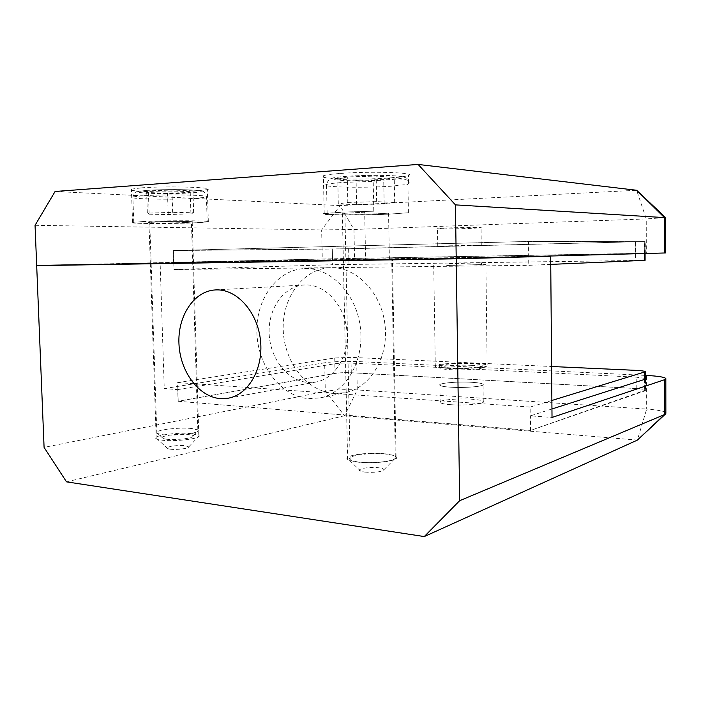<?xml version="1.0" encoding="UTF-8"?>
<svg xmlns="http://www.w3.org/2000/svg" width="701" height="701" viewBox="0 0 701 701"><rect width="100%" height="100%" fill="white"/><g stroke="black" fill="none" stroke-linecap="round" stroke-linejoin="round"><path stroke-width="0.53" stroke-dasharray="3.5 2.63" d="M471.536 365.361C477.977 365.685 481.745 366.237 482.823 367.026C485.565 368.779 465.078 370.487 450.463 369.664C444.268 369.331 440.657 368.787 439.623 368.034C436.96 366.237 457.078 364.59 471.536 365.361M471.764 382.308C478.196 382.702 481.964 383.351 483.042 384.262C485.784 386.286 465.324 388.188 450.725 387.197C444.53 386.794 440.92 386.163 439.895 385.296C437.222 383.228 457.324 381.388 471.764 382.308C478.196 382.702 481.964 383.351 483.042 384.262C485.784 386.286 465.324 388.188 450.725 387.197C444.53 386.794 440.92 386.163 439.895 385.296C437.222 383.228 457.324 381.388 471.764 382.308C457.324 381.388 437.222 383.228 439.895 385.296C440.92 386.163 444.53 386.794 450.725 387.197C465.324 388.188 485.784 386.286 483.042 384.262C481.964 383.351 478.196 382.702 471.764 382.308M551.88 400.473L530.131 407.062L530.359 430.432L645.402 390.168C644.613 389.414 641.468 388.871 635.965 388.529L351.28 372.757C345.146 372.503 339.748 372.73 335.078 373.431L178.22 401.279L530.359 430.432M530.131 407.062L177.625 382.597L178.22 401.279M177.625 382.597L334.736 357.983L350.956 357.361L551.599 366.509M448.64 245.806L481.28 245.324L448.64 245.806M448.929 265.399L481.526 264.575L448.929 265.399M446.721 265.486L485.898 264.496L446.721 265.486M448.254 368.349C440.841 367.955 436.53 367.315 435.295 366.43C432.105 364.31 456.22 362.364 473.543 363.249C481.307 363.635 485.837 364.292 487.142 365.23C490.446 367.289 465.815 369.322 448.254 368.349M450.436 367.911C444.241 367.578 440.631 367.044 439.597 366.308C436.933 364.538 457.061 362.916 471.51 363.661C477.959 363.977 481.718 364.529 482.805 365.3C485.539 367.026 465.061 368.717 450.436 367.911M192.486 433.612L198.795 435.146L199.233 435.82C200.328 438.747 174.864 441.823 162.115 440.202L156.2 438.738C151.03 435.689 178.51 431.912 192.486 433.612M170.247 449.183C176.564 450.033 189.156 448.456 188.744 446.896L185.414 445.713C177.598 444.679 162.755 447.212 167.96 448.736L170.247 449.183M384.735 453.784C390.308 454.388 393.831 455.317 395.303 456.561L395.75 457.727C395.671 461.188 372.362 463.939 357.598 462.108L349.676 460.522L347.617 459.453C342.377 455.589 367.99 451.803 384.735 453.784M364.827 472.123C374.72 472.754 381.046 471.992 383.806 469.845C383.929 468.899 382.115 468.198 378.374 467.733C368.744 466.48 354.802 469.258 360.857 471.291L364.827 472.123M153.247 263.506L160.03 263.392M349.326 260.281L358.202 260.132M334.062 393.454L345.286 392.7C370.154 387.898 388.783 357.387 385.042 325.15C381.572 292.869 356.625 267.046 331.275 267.668L330.346 267.694C303.13 268.579 281.995 297.741 283.23 329.934C284.115 362.119 306.994 391.622 334.062 393.454M305.575 268.553C331.371 267.913 356.853 294.674 360.454 328.112C364.336 361.506 345.391 393.024 320.094 397.905L308.668 398.641C281.136 396.643 257.845 366.106 256.89 332.852C255.558 299.607 276.939 269.491 304.628 268.579L305.575 268.553M450.98 404.696C465.569 405.853 486.003 403.75 483.261 401.454C482.174 400.429 478.415 399.684 471.983 399.219C457.56 398.142 437.485 400.166 440.158 402.514C441.192 403.496 444.793 404.223 450.98 404.696M308.282 382.492L315.871 382.045C335.043 378.742 349.492 355.276 346.837 330.224C344.401 305.145 325.474 284.685 305.969 284.93L304.26 284.983C283.747 286.061 267.94 308.747 269.158 333.702C270.104 358.675 287.796 381.265 308.282 382.492M66.507 481.85L344.559 415.728L637.375 440.105L646.664 409.077L357.273 389.94C345.225 389.344 334.57 389.817 325.308 391.377L44.084 447.387M70.959 264.864L160.126 262.84L164.262 388.591L324.659 362.785L325.308 391.377L344.559 415.728L357.273 389.94L356.686 361.523L645.367 375.394M525.794 256.671L160.126 262.84M356.686 361.523C344.62 361.103 333.948 361.523 324.659 362.785M178.089 401.27L530.569 430.449L644.894 390.886L645.639 390.15C644.859 389.397 641.713 388.853 636.21 388.52L351.236 372.73C345.111 372.485 339.705 372.704 335.043 373.405L178.089 401.27L177.712 389.598L164.262 388.591M177.712 389.598L334.824 363.758C339.503 363.109 344.901 362.899 351.035 363.118L636.175 377.164L645.367 378.452M551.95 408.981L530.429 415.851L552.02 417.454M530.569 430.449L530.429 415.851M665.862 412.977C664.25 411.189 657.845 409.892 646.664 409.077L646.594 375.456M407.938 184.372L408.42 212.736L390.956 214.007C362.347 215.365 318.307 215.049 327.148 213.419L343.928 212.079L373.791 211.211L373.212 181.366L343.297 182.426C334.473 183.022 328.874 183.706 326.5 184.459C317.667 187.071 361.795 188.183 390.448 186.264L407.938 184.372L408.946 182.549C412.758 179.587 395.609 176.512 373.212 181.366M385.857 454.108C369.716 452.198 345.076 455.834 350.114 459.558C351.49 460.68 354.715 461.538 359.779 462.134C376.148 464.176 401.095 460.391 396.065 456.789C394.645 455.589 391.246 454.695 385.857 454.108M381.309 213.612C364.976 214.392 339.88 214.199 344.901 213.288L364.669 212.166L365.615 259.747L392.455 259.125L389.397 259.151L388.547 213.174L381.309 213.612M166.61 439.229L163.307 438.607C156.104 436.548 177.204 433.174 188.245 434.532C191.32 434.874 192.915 435.391 193.02 436.101C193.774 438.195 175.679 440.377 166.61 439.229M191.776 428.521C178.317 426.935 151.845 430.475 156.822 433.323L162.527 434.69C174.838 436.206 199.417 433.297 198.26 430.554L197.84 429.95L191.776 428.521M185.336 222.506C171.78 223.172 144.844 223.023 149.76 222.278L155.473 221.849C169.256 221.157 196.473 221.332 191.426 222.051L185.336 222.506M196.21 222.743C172.472 223.891 125.155 223.654 133.751 222.331L143.565 221.586C167.986 220.351 216.171 220.675 207.172 221.928L196.21 222.743M141.532 187.842C166.768 185.861 216.653 187.333 207.373 189.612L196.035 191.014C171.526 192.828 122.57 191.539 131.42 189.121L141.532 187.842M142.671 221.569C167.881 220.289 217.625 220.622 208.337 221.919L197.007 222.76C172.525 223.952 123.7 223.698 132.568 222.34L142.671 221.569M448.377 227.956C463.107 227.422 483.795 227.326 481.061 227.79L469.696 228.438C455.142 228.955 434.822 229.052 437.477 228.587L448.377 227.956M185.905 222.515L192.232 222.042C197.48 221.297 169.195 221.113 154.877 221.831L148.945 222.287C143.836 223.049 171.815 223.207 185.905 222.515M156.244 263.243L193.476 262.437L156.244 263.243M364.669 212.166L342.36 213.376C337.146 214.322 363.232 214.524 380.17 213.7L388.547 213.174M389.397 259.151L365.615 259.747M408.42 212.736L390.036 214.103C360.559 215.514 315.091 215.181 324.221 213.498L341.44 212.123L373.791 211.211M340.616 173.419C370.934 171.07 417.647 172.639 408.464 175.478C405.853 176.45 399.491 177.283 389.37 177.984C359.85 180.131 314.25 178.737 323.371 175.723C325.807 174.864 331.555 174.093 340.616 173.419M35.05 225.31L321.645 229.928L353.961 229.472L646.234 218.931L665.591 217.555M36.68 265.425L322.302 259.002L321.645 229.928L340.038 205.621L636.657 190.269L646.234 218.931L646.313 253.227L354.557 258.371L353.961 229.472L340.038 205.621L55.09 191.478M332.519 258.835L173.638 262.419L528.887 256.382L645.323 253.315L332.519 258.835L332.3 249.048L173.252 250.537L528.738 241.451L644.534 241.582L348.634 248.759L173.392 250.537L528.519 241.451L644.28 241.582L332.335 249.048L332.677 264.698L173.997 269.535L528.756 265.329L550.749 264.391M646.313 253.227L665.687 252.93M322.302 259.002L354.557 258.371M173.638 262.419L173.252 250.537M528.887 256.382L528.738 241.451M146.649 192.486L148.367 190.882L171.938 190.032L192.959 190.821L190.251 192.407L167.504 193.213L146.649 192.486L147.376 214.173L149.111 213.078L148.367 190.882M149.111 213.078L172.656 212.359L193.634 212.762L190.917 213.849L168.196 214.541L147.376 214.173M168.196 214.541L167.504 193.213M190.917 213.849L190.251 192.407M193.634 212.762L192.959 190.821M172.656 212.359L171.938 190.032M337.768 179.141L347.275 176.959L376.157 176.065L394.225 177.406L383.71 179.535L356.108 180.376L337.768 179.141L338.303 203.956L347.81 202.423L347.275 176.959M347.81 202.423L376.656 201.643L394.681 202.44L384.166 203.947L356.607 204.683L338.303 203.956M356.607 204.683L356.108 180.376M384.166 203.947L383.71 179.535M394.681 202.44L394.225 177.406M376.656 201.643L376.157 176.065M448.903 263.62L481.508 262.831L448.903 263.62M173.392 250.537L173.997 269.535M645.086 260.334L332.677 264.698M528.519 241.451L528.756 265.329M644.622 379.399L644.648 390.895M635.912 370.347L635.965 388.529M350.956 357.361L351.28 372.757M334.736 357.983L335.078 373.431M351.236 372.73L351.035 363.118M335.043 373.405L334.824 363.758M636.21 388.52L636.175 377.164M644.894 390.886L644.859 379.32M387.066 179.929C371.53 180.963 349.273 181.077 338.364 180.157C327.49 178.983 330.32 177.695 346.864 176.293C362.978 175.145 387.522 175.057 397.826 176.1C407.36 177.379 403.767 178.65 387.066 179.929M142.697 195.772L132.875 196.893C124.296 198.996 171.71 200.013 195.465 198.392L206.436 197.165C215.426 195.176 167.136 194.011 142.697 195.772M191.618 192.88C179.649 193.678 159.355 193.826 147.289 193.187C134.758 192.363 134.531 191.426 146.614 190.374C158.812 189.498 180.998 189.366 192.801 190.085C204.464 190.97 204.07 191.908 191.618 192.88M348.835 258.511L348.634 248.759M635.807 253.464L635.772 241.906M644.561 253.35L644.534 241.582M348.669 248.75L349.002 264.365M635.535 241.915L635.588 260.386M644.28 241.582L644.315 253.517M482.805 365.3L482.823 367.026M645.376 379.118L645.402 390.168M439.597 366.308L439.623 368.034M438.02 263.681L438.046 265.425M433.717 265.513L435.295 366.43M485.898 264.496L487.142 365.23M481.508 262.831L481.526 264.575M188.744 446.896L199.233 435.82M383.806 469.845L395.75 457.727M198.795 435.146L193.476 262.656M395.303 456.561L391.693 259.379M320.094 397.905L345.286 392.7M483.261 401.454L483.042 384.262M228.281 398.194L315.871 382.045M215.338 289.934L304.26 284.983M645.639 390.15L645.612 378.926M440.158 402.514L439.895 385.296M665.819 378.461L665.819 378.987M304.628 268.579L330.346 267.694M347.617 459.453L343.367 260.343M156.2 438.738L150.329 263.541M360.857 471.291L349.676 460.522M167.96 448.736L157.55 439.352M327.148 213.419L326.5 184.459C327.928 180.595 329.47 178.632 331.135 178.571C331.731 178.168 334.868 177.187 346.347 176.31C365.519 174.935 394.251 175.066 402.321 176.599C408.061 178.615 406.387 177.204 408.946 182.549M350.114 459.558L344.901 213.288M133.751 222.331L132.875 196.893C134.294 193.248 135.705 191.504 137.116 191.68L146.036 190.4C158.496 189.489 180.253 189.358 192.521 190.041C204.736 191.592 203.763 189.542 206.436 197.165L207.172 221.928M163.307 438.607L158.067 433.875M156.822 433.323L149.76 222.278M208.337 221.919L207.373 189.612M481.28 245.324L481.061 227.79M193.476 262.437L192.232 222.042M343.359 260.097L342.36 213.376M408.587 183.04L408.464 175.478M324.221 213.498L323.371 175.723M150.321 263.322L148.945 222.287M645.323 253.315L645.288 241.608M437.748 246.147L437.477 228.587M132.568 222.34L131.42 189.121M197.84 429.95L191.426 222.051M193.02 436.101L198.26 430.554M396.065 456.789L392.455 259.125M645.043 241.617L645.078 253.499"/><path stroke-width="1.05" d="M551.599 366.509L635.912 370.347C641.424 370.627 644.569 371.092 645.358 371.749L551.88 400.473M160.03 263.392L153.247 263.506M358.202 260.132L349.326 260.281M217.126 289.881C237.586 289.653 257.766 312.62 260.518 340.642C263.506 368.726 248.426 394.742 228.281 398.194L220.316 398.606C198.795 396.985 180.166 371.688 178.965 343.981C177.493 316.23 193.783 291.081 215.338 289.934L217.126 289.881M665.819 378.987L665.862 412.977L665.784 413.756L664.495 414.589L664.46 379.74L552.02 417.454L550.679 256.251L456.22 258.8L459.663 500.707L664.495 414.589L637.375 440.105L424.271 536.563L66.507 481.85L44.084 447.387L36.689 265.644L70.959 264.864M456.22 258.8L36.689 265.644M424.271 536.563L459.663 500.707M645.367 375.394L646.594 375.456C657.792 376.051 664.206 377.05 665.819 378.461L664.46 379.74M550.679 256.251L525.794 256.671M645.367 378.452L644.859 379.32L551.95 408.981M665.713 217.678L455.448 204.876L456.211 258.52L664.311 252.991L664.268 217.415L636.657 190.269L665.591 217.555M456.211 258.52L36.68 265.425L35.05 225.31L55.09 191.478L418.111 164.437L636.657 190.269M455.448 204.876L418.111 164.437M665.643 217.704L665.687 252.93L664.311 252.991M550.749 264.391L645.086 260.334L645.078 253.499M644.605 372.389L644.622 379.399M644.315 253.517L644.333 260.404M645.358 372.012L645.376 379.118M637.375 440.105L665.407 414.107"/></g></svg>
